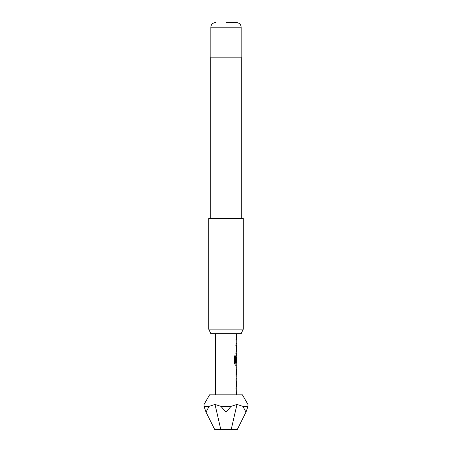 <?xml version="1.0" encoding="UTF-8"?>
<svg xmlns="http://www.w3.org/2000/svg" width="452" height="452" viewBox="0 0 452 452"><rect width="100%" height="100%" fill="white"/><g stroke="black" fill="none" stroke-linecap="round" stroke-linejoin="round"><path stroke-width="0.68" d="M235.837 379.053L236.255 379.121M236.255 379.053L236.255 380.866L235.837 380.866M236.255 386.974L236.255 388.793L235.837 388.793M236.255 367.318L236.373 375.177L235.955 375.177M236.204 369.069L236.255 376.928M236.317 357.074L236.306 362.351L235.944 362.351L235.944 357.148L236.294 355.453L236.255 357.074M236.255 363.182L236.215 365.199M236.193 357.193L236.193 362.351L235.837 362.351M236.255 343.656L236.255 345.475L235.837 345.475M236.255 351.583L236.255 353.396L235.837 353.396M235.837 339.785L236.255 339.785L236.255 341.599M247.956 404.461L248.007 406.354L247.956 404.461L242.396 394.828L209.604 394.828L204.044 404.461L203.993 406.354L204.044 404.461M209.067 406.354L203.993 406.354L206.039 412.167L214.655 429.4L220.774 429.4L215.022 404.461L209.067 406.354L206.039 412.167M220.774 429.4L237.345 429.4L245.961 412.167L248.007 406.354L242.933 406.354L236.978 404.461L231.074 406.354L220.926 406.354L215.022 404.461M241.136 333.751L210.864 333.751L208.717 329.141L243.283 329.141L241.136 333.751M226 22.6L236.543 22.6L226 22.6M241.272 218.508L241.272 57.172L210.728 57.172L210.728 218.508M243.283 329.141L243.283 218.508L208.717 218.508L208.717 329.141M215.627 333.751L215.627 394.828M236.255 388.72L236.373 394.828M236.373 388.793L235.944 388.793L235.944 386.974L236.373 386.974L236.373 380.866L235.944 380.866L235.944 379.053L236.294 379.053M236.294 365.199L235.944 375.301L236.373 379.053M236.373 365.199L235.413 365.199L234.571 363.504L234.571 355.877L235.464 355.877L235.509 363.182L236.373 363.182L236.373 357.074M236.255 353.328L236.373 355.453M236.373 353.396L235.944 353.396L235.944 351.583L236.373 351.583L236.373 345.475L235.944 345.475L235.944 343.656L236.373 343.656L235.944 339.785L236.373 339.785L235.95 339.785M236.373 333.751L236.373 339.785M236.373 367.256L235.955 367.256M235.955 369.069L236.373 369.069L236.373 375.177M226 429.4L226 412.167L220.926 406.354M231.226 429.4L236.978 404.461M231.074 406.354L226 412.167M245.961 412.167L242.933 406.354M234.481 355.877L235.356 355.877L235.509 363.182M236.543 22.6C239.368 22.899 240.905 24.436 241.153 27.21L210.847 27.21L210.847 57.172M241.153 27.21L241.153 57.172M210.847 27.21C211.095 24.436 212.632 22.899 215.457 22.6"/></g></svg>
